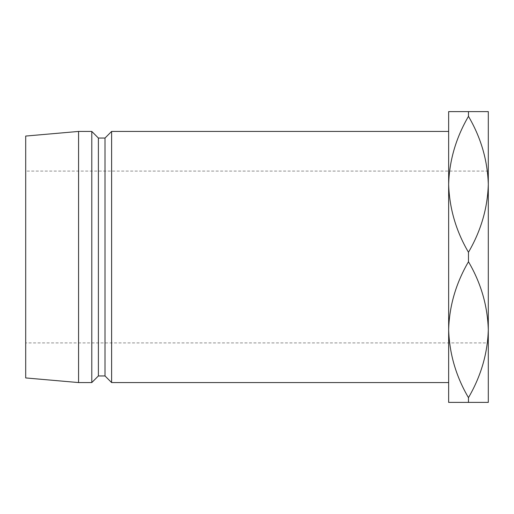 <?xml version="1.0" encoding="UTF-8"?>
<svg xmlns="http://www.w3.org/2000/svg" width="514" height="514" viewBox="0 0 514 514"><rect width="100%" height="100%" fill="white"/><g stroke="black" fill="none" stroke-linecap="round" stroke-linejoin="round"><path stroke-width="0.39" stroke-dasharray="2.57 1.93" d="M488.3 342.909L488.3 171.091L488.3 342.909L25.7 342.909L25.7 171.091L25.7 342.909M488.3 171.091L25.7 171.091M468.472 402.391L488.3 402.391L488.3 329.692C487.625 305.952 481.014 283.298 468.472 261.735C456.014 282.976 449.409 305.631 448.651 329.692L448.651 184.308L448.651 402.391L468.472 402.391L468.472 397.656C480.931 376.415 487.542 353.76 488.3 329.692L488.3 111.609L448.651 111.609L448.651 184.308C449.326 208.048 455.931 230.702 468.472 252.265C480.931 231.024 487.542 208.369 488.3 184.308C487.625 160.561 481.014 137.913 468.472 116.344C456.014 137.585 449.409 160.239 448.651 184.308M448.651 131.436L448.651 382.564M25.7 136.062L25.7 377.938M78.571 131.436L78.571 382.564M91.788 131.436L91.788 382.564M98.392 138.048L98.392 375.952M105.004 138.048L105.004 375.952M111.609 131.436L111.609 382.564M448.651 329.692C449.326 353.439 455.931 376.087 468.472 397.656M468.472 261.735L468.472 252.265M468.472 116.344L468.472 111.609"/><path stroke-width="0.77" d="M448.651 382.564L448.651 131.436L111.609 131.436L111.609 382.564L448.651 382.564M111.609 382.564L105.004 375.952L105.004 138.048L111.609 131.436M105.004 138.048L98.392 138.048L91.788 131.436L78.571 131.436L78.571 382.564L91.788 382.564L91.788 131.436M105.004 375.952L98.392 375.952L98.392 138.048M98.392 375.952L91.788 382.564M78.571 382.564L25.7 377.938L25.7 136.062L78.571 131.436M468.472 111.609L488.3 111.609L488.3 184.308C487.625 208.048 481.014 230.702 468.472 252.265C456.014 231.024 449.409 208.369 448.651 184.308L448.651 111.609L468.472 111.609L468.472 116.344C480.931 137.585 487.542 160.239 488.3 184.308L488.3 402.391L448.651 402.391L448.651 329.692C449.326 305.952 455.931 283.298 468.472 261.735C480.931 282.976 487.542 305.631 488.3 329.692C487.625 353.439 481.014 376.087 468.472 397.656L468.472 402.391M448.651 184.308C449.326 160.561 455.931 137.913 468.472 116.344M468.472 252.265L468.472 261.735M468.472 397.656C456.014 376.415 449.409 353.76 448.651 329.692"/></g></svg>
